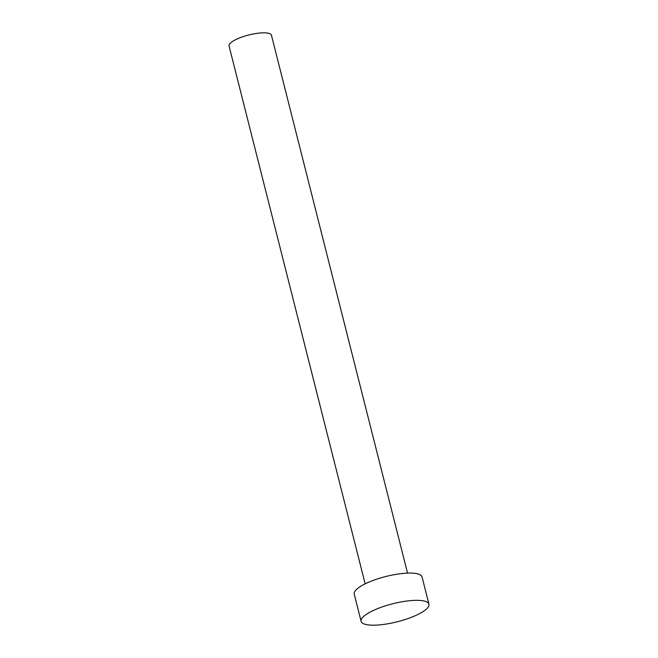<?xml version="1.0" encoding="UTF-8"?>
<svg xmlns="http://www.w3.org/2000/svg" width="658" height="658" viewBox="0 0 658 658"><rect width="100%" height="100%" fill="white"/><g stroke="black" fill="none" stroke-linecap="round" stroke-linejoin="round"><path stroke-width="0.99" d="M365.165 583.852L229.058 45.978A21.862 5.807 -14.2 0 1 242.588 36.832A21.862 5.807 -14.2 0 1 271.45 35.252L407.549 573.126M361.119 621.341L354.226 594.1A34.981 9.286 -14.2 0 1 375.874 579.468A34.981 9.286 -14.2 0 1 422.049 576.934L428.942 604.184A34.981 9.286 -14.2 0 1 407.286 618.808A34.981 9.286 -14.2 0 1 361.119 621.341A34.981 9.286 -14.2 0 1 382.767 606.717A34.981 9.286 -14.2 0 1 428.942 604.184"/></g></svg>
